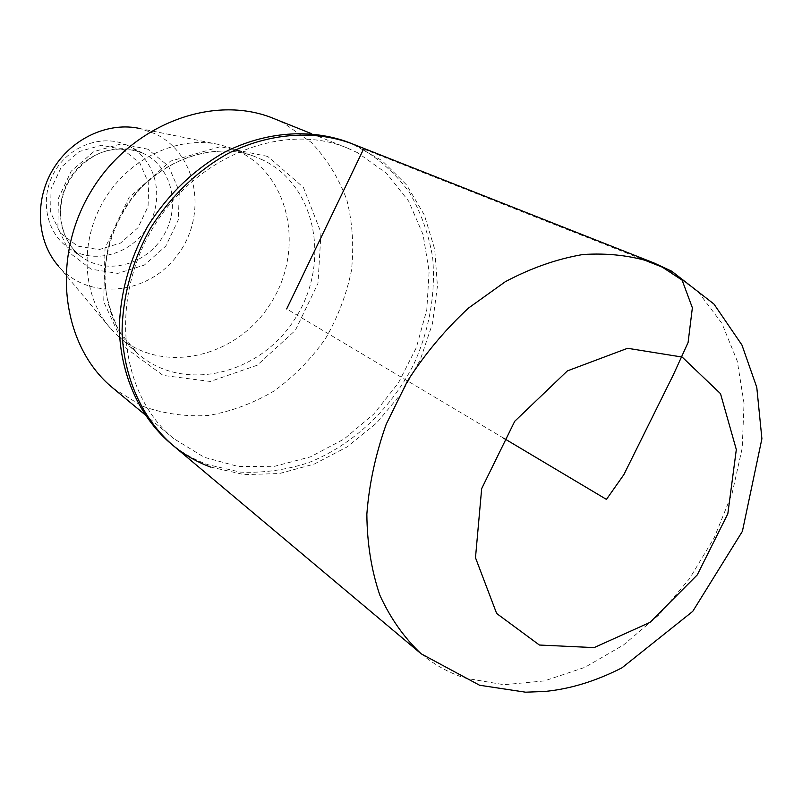 <?xml version="1.0" encoding="UTF-8"?>
<svg xmlns="http://www.w3.org/2000/svg" width="802" height="802" viewBox="0 0 802 802"><rect width="100%" height="100%" fill="white"/><g stroke="black" fill="none" stroke-linecap="round" stroke-linejoin="round"><path stroke-width="0.6" stroke-dasharray="4.01 3.01" d="M239.006 151.488L230.665 147.919L219.778 144.701C178.445 135.067 129.022 158.044 104.059 200.139C78.937 242.134 82.265 296.519 110.415 328.289L118.425 336.329C162.194 375.186 236.069 357.862 269.873 304.66C304.73 252.169 291.276 176.921 239.006 151.488M110.415 328.289L58.496 266.144C89.343 301.823 149.623 294.474 178.234 254.074C207.778 214.365 197.232 153.743 155.237 133.814L140.41 128.641L219.778 144.701M113.012 388.138L141.864 405.942C163.217 413.722 185.442 416.89 208.55 415.446C231.547 411.396 253.462 403.205 274.284 390.885C293.983 376.489 310.996 359.156 325.331 338.885C337.772 317.392 346.474 294.625 351.436 270.615C354.073 246.404 352.539 222.886 346.865 200.059C338.805 178.184 326.965 158.986 311.336 142.455L283.677 123.047L273.652 118.485M357.652 152.751L347.146 147.959C283.597 121.533 195.538 155.799 152.35 228.901C108.631 301.692 120.43 395.436 173.924 438.734L204.239 457.29L238.465 466.543L274.515 466.313L310.344 456.899L344.038 439.085L373.882 413.952L398.393 382.925L416.338 347.607L426.794 309.793L429.12 271.427L423.035 234.525L408.659 201.152L386.524 173.282L357.652 152.751M169.553 442.534C181.072 452.158 193.773 459.516 207.668 464.639L240.42 472.117C263.226 473.12 285.923 469.982 308.489 462.724C352.85 445.01 390.985 409.07 413.782 364.288C429.541 329.341 435.817 293.652 432.619 257.211C428.579 233.813 420.849 212.219 409.421 192.42C395.987 174.124 379.557 159.187 360.118 147.618L348.399 142.295M210.595 467.065L244.349 474.634L279.527 473.521L314.364 464.027L347.236 446.854L376.669 422.945L401.371 393.481L420.258 359.817L432.489 323.477L437.431 286.093L434.734 249.362L424.368 215.066L406.594 184.931L382.083 160.641L351.867 143.668L382.083 160.641L406.594 184.931L424.368 215.066L434.734 249.362L437.431 286.093L432.489 323.477L420.258 359.817L401.371 393.481L376.669 422.945L347.236 446.854L314.364 464.027L279.527 473.521L244.349 474.634L210.595 467.065C196.68 461.952 183.949 454.574 172.4 444.93M123.127 149.543L101.513 145.262L79.388 151.498L61.293 167.117L51.017 188.951L50.656 212.47L60.18 232.861L77.503 246.064L99.067 249.622L120.611 243.026L138.034 227.678L148.059 206.545L148.771 183.628L139.949 163.287L123.127 149.543M127.719 145.483C103.227 133.613 69.734 145.252 54.646 171.618C39.288 197.823 45.894 232.55 68.431 247.788C93.493 265.292 131.518 254.575 148.019 226.324C165.001 198.355 156.32 159.819 128.992 146.114L127.719 145.483M363.607 149.002L639.976 258.314M503.596 438.143L286.675 308.92M263.216 160.169L254.575 156.47C210.054 139.648 151.388 163.057 122.856 211.337C93.994 259.417 101.333 322.143 137.332 353.281C182.686 393.511 259.267 375.045 294.494 319.577C330.805 264.84 317.301 186.575 263.216 160.169M267.718 156.43L220.289 146.696L170.505 161.152L129.012 197.472L105.042 248.079L103.729 301.853L124.801 347.306L163.087 375.416L210.304 381.461L257.221 365.231L295.337 330.374L317.973 283.387L321 232.64L303.397 187.367L267.718 156.43M143.177 153.352C118.345 141.322 84.3 153.252 68.912 180.129C53.243 206.856 59.879 242.204 82.716 257.642C108.13 275.387 146.736 264.369 163.558 235.577C180.871 207.076 172.169 167.879 144.47 153.984L143.177 153.352M147.939 149.222L121.222 143.889L93.744 151.658L71.208 171.147L58.376 198.395L57.884 227.678L69.694 252.941L91.137 269.171L117.774 273.392L144.36 265.071L165.864 246.003L178.315 219.838L179.337 191.477L168.6 166.285L147.939 149.222M421.17 653.81C434.463 664.888 449.24 673.018 465.501 678.211L504.007 684.718L544.418 680.908L584.838 667.354L623.525 644.978L658.893 614.944L689.54 578.643L714.271 537.611L732.096 493.521L742.201 448.138L744.025 403.356L737.279 361.111L721.94 323.396L698.412 292.139L667.444 269.171L654.001 262.966M118.425 336.329L137.332 353.281L119.137 331.226C110.155 311.858 105.403 294.895 104.892 280.349C104.861 251.617 113.503 224.921 130.796 200.239C161.483 158.866 214.455 141.383 254.575 156.47L230.665 147.919M144.25 414.083L173.924 438.734M311.336 133.603L347.146 147.959M68.431 247.788L82.716 257.642C62.145 243.738 54.275 212.51 66.355 186.184C73.904 170.986 85.042 159.969 99.779 153.152C114.215 147.638 128.691 147.708 143.217 153.372L128.992 146.114"/><path stroke-width="1.2" d="M140.41 128.641C108.621 121.292 71.408 138.315 52.842 169.623C34.155 200.861 36.902 241.693 58.496 266.144M311.336 133.603L273.652 118.485C213.061 93.373 130.475 124.561 90.586 192.109C50.185 259.347 62.075 346.825 113.012 388.138L144.25 414.083M210.595 467.065C196.68 461.952 183.949 454.574 172.4 444.93C142.114 418.363 123.448 377.311 122.074 330.955C122.846 295.216 132.38 260.861 150.676 227.908C170.946 196.119 196.61 171.387 227.678 153.693C269.091 132.821 314.083 129.693 351.867 143.668L348.399 142.295C310.705 128.35 265.823 131.448 224.53 152.24C193.553 169.864 167.969 194.505 147.768 226.174C129.543 259.016 120.049 293.251 119.308 328.88C120.691 375.085 139.327 416.027 169.553 442.534L172.4 444.93C142.114 418.363 123.448 377.311 122.074 330.955C122.846 295.216 132.38 260.861 150.676 227.908C170.946 196.119 196.61 171.387 227.678 153.693C269.091 132.821 314.083 129.693 351.867 143.668L654.001 262.966C631.836 255.637 608.076 252.841 582.713 254.545C556.859 258.976 531.064 268.028 505.32 281.702L468.558 308.028C445.501 329.331 425.16 353.632 407.546 380.92L386.243 424.178C375.567 454.303 369.1 484.288 366.855 514.152C367.085 543.295 371.406 570.292 379.827 595.134C390.394 618.252 404.178 637.811 421.17 653.81L479.596 685.249L525.631 692.196L545.139 691.414C570.272 688.998 595.886 681.129 622.001 667.795L692.738 611.385L742.391 531.325L761.9 438.734L756.777 387.336L741.94 345.01L713.96 304.048L671.705 271.206L654.001 262.966M286.675 308.92L363.607 149.002M639.976 258.314L662.292 267.136L682.101 280.129L692.367 307.788L688.086 342.504L673.169 375.196L623.876 474.614L606.442 499.405L503.596 438.143M682.161 357.06L627.575 348.289L567.405 370.885L514.744 421.261L481.671 488.618L475.486 557.721L496.649 613.48L539.395 645.029L594.112 647.615L650.041 622.362L697.279 574.874L727.835 513.771L736.316 449.571L720.507 393.672L682.161 357.06M172.4 444.93L421.17 653.81"/></g></svg>
